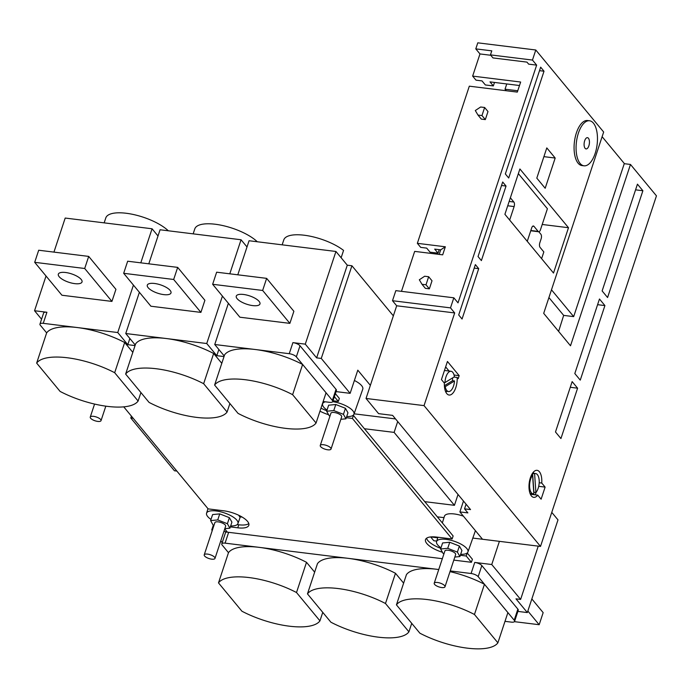 <?xml version="1.0" encoding="UTF-8"?>
<svg xmlns="http://www.w3.org/2000/svg" width="691" height="691" viewBox="0 0 691 691"><rect width="100%" height="100%" fill="white"/><g stroke="black" fill="none" stroke-linecap="round" stroke-linejoin="round"><path stroke-width="1.04" d="M123.741 406.852L208.129 508.878L223.703 510.796A19.054 6.737 18.3 0 1 247.533 521.377A19.054 6.737 18.3 0 1 248.829 525.29A19.054 6.737 18.3 0 1 237.773 527.812L230.345 526.896M335.377 393.628L339.35 398.422L338.348 401.445L334.384 396.651M333.01 400.789L338.348 401.445M326.808 410.739A19.054 6.737 18.3 0 1 320.978 408.131M328.605 414.712A19.054 6.737 18.3 0 1 319.985 411.154M442.456 552.282A19.054 6.737 18.3 0 1 425.509 539.593A19.054 6.737 18.3 0 1 436.565 537.071L452.13 538.989L453.132 535.966L353.421 415.438L352.427 418.461L346.321 417.71M452.13 538.989L352.427 418.461M440.815 548.36A19.054 6.737 18.3 0 1 426.528 538.254M453.806 560.116L471.409 562.293L472.411 559.269L467.211 552.981L466.209 556.005L460.344 555.279M471.409 562.293L466.209 556.005M224.73 528.943L227.408 532.174L442.326 558.699M248.812 523.605A19.054 6.737 18.3 0 1 238.775 524.789L237.203 524.599M170.15 290.41A12.473 4.414 18.3 0 1 170.988 292.967A12.473 4.414 18.3 0 1 160.813 294.09A12.473 4.414 18.3 0 1 148.15 287.689A12.473 4.414 18.3 0 1 147.304 285.133A12.473 4.414 18.3 0 1 157.479 284.001A12.473 4.414 18.3 0 1 170.15 290.41M259.116 301.388A12.473 4.414 18.3 0 1 259.963 303.945A12.473 4.414 18.3 0 1 249.788 305.077A12.473 4.414 18.3 0 1 237.117 298.667A12.473 4.414 18.3 0 1 236.27 296.111A12.473 4.414 18.3 0 1 246.454 294.988A12.473 4.414 18.3 0 1 259.116 301.388M81.175 279.423A12.473 4.414 18.3 0 1 82.022 281.988A12.473 4.414 18.3 0 1 71.838 283.111A12.473 4.414 18.3 0 1 59.176 276.711A12.473 4.414 18.3 0 1 58.329 274.154A12.473 4.414 18.3 0 1 68.504 273.023A12.473 4.414 18.3 0 1 81.175 279.423M100.636 419.489A5.675 2.004 -161.7 0 0 94.883 416.587A5.675 2.004 -161.7 0 0 90.253 417.096A5.675 2.004 -161.7 0 0 90.642 418.262A5.675 2.004 -161.7 0 0 96.394 421.165A5.675 2.004 -161.7 0 0 101.024 420.655A5.675 2.004 -161.7 0 0 100.636 419.489M214.599 557.248A5.675 2.004 -161.7 0 0 208.846 554.337A5.675 2.004 -161.7 0 0 204.216 554.856A5.675 2.004 -161.7 0 0 204.596 556.013A5.675 2.004 -161.7 0 0 210.358 558.924A5.675 2.004 -161.7 0 0 214.987 558.414A5.675 2.004 -161.7 0 0 214.599 557.248M214.987 558.414L225.646 526.179A5.675 2.004 -161.7 0 0 225.257 525.013A5.675 2.004 -161.7 0 0 219.505 522.102A5.675 2.004 -161.7 0 0 214.875 522.621L204.216 554.856M444.598 585.64A5.675 2.004 -161.7 0 0 438.837 582.729A5.675 2.004 -161.7 0 0 434.216 583.239A5.675 2.004 -161.7 0 0 434.596 584.405A5.675 2.004 -161.7 0 0 440.357 587.315A5.675 2.004 -161.7 0 0 444.987 586.797A5.675 2.004 -161.7 0 0 444.598 585.64M444.987 586.797L455.645 554.562A5.675 2.004 -161.7 0 0 455.257 553.405A5.675 2.004 -161.7 0 0 449.504 550.494A5.675 2.004 -161.7 0 0 444.874 551.003L434.216 583.239M330.635 447.88A5.675 2.004 -161.7 0 0 324.882 444.969A5.675 2.004 -161.7 0 0 320.253 445.479A5.675 2.004 -161.7 0 0 320.641 446.645A5.675 2.004 -161.7 0 0 326.394 449.556A5.675 2.004 -161.7 0 0 331.024 449.046A5.675 2.004 -161.7 0 0 330.635 447.88M331.024 449.046L341.682 416.803A5.675 2.004 -161.7 0 0 341.302 415.645A5.675 2.004 -161.7 0 0 335.541 412.734A5.675 2.004 -161.7 0 0 330.911 413.244L320.253 445.479M193.16 233.852L194.793 228.902A35.163 12.429 18.3 0 1 221.405 225.266A35.163 12.429 18.3 0 1 257.302 241.764M588.438 138.252A5.675 2.609 -83 0 1 589.164 144.747A5.675 2.609 -83 0 1 586.08 148.919A5.675 2.609 -83 0 1 585.104 148.332A5.675 2.609 -83 0 1 584.379 141.836A5.675 2.609 -83 0 1 587.462 137.664A5.675 2.609 -83 0 1 588.438 138.252M444.969 382.589A10.21 4.69 -83 0 1 451.024 371.274A10.21 4.69 -83 0 1 452.769 372.337A10.21 4.69 -83 0 1 454.419 376.776L444.969 382.589L443.795 382.443M444.434 370.54A10.21 4.69 -83 0 1 445.021 370.531L451.024 371.274M452.553 377.925A10.21 4.69 -83 0 1 452.527 380.706L454.523 380.957A10.21 4.69 -83 0 1 448.519 391.538A10.21 4.69 -83 0 1 446.775 390.475A10.21 4.69 -83 0 1 445.229 386.675L444.451 386.58M532.295 473.577A10.21 4.69 -83 0 1 532.597 473.456L534.601 473.706A10.21 4.69 -83 0 1 535.655 473.577A10.21 4.69 -83 0 1 537.399 474.648A10.21 4.69 -83 0 1 539.144 483.424A10.21 4.69 -83 0 1 535.905 492.51L533.901 492.26A10.21 4.69 -83 0 1 533.763 492.407M532.58 475.304L533.858 493.815A10.21 4.69 -83 0 1 533.15 493.84A10.21 4.69 -83 0 1 531.405 492.778A10.21 4.69 -83 0 1 532.58 475.304L531.422 475.166M530.524 494.557A13.613 6.254 97 0 0 530.757 494.281L537.762 495.145A13.613 6.254 -83 0 1 533.737 497.347A13.613 6.254 -83 0 1 531.405 495.922A13.613 6.254 -83 0 1 529.669 480.34A13.613 6.254 -83 0 1 537.071 470.329A13.613 6.254 -83 0 1 539.403 471.746A13.613 6.254 -83 0 1 541.753 483.052L545.113 487.103L541.113 499.196L537.762 495.145M580.112 163.439A22.682 10.417 -83 0 1 577.21 137.466A22.682 10.417 -83 0 1 589.553 120.778A22.682 10.417 -83 0 1 593.431 123.145A22.682 10.417 -83 0 1 596.333 149.118A22.682 10.417 -83 0 1 583.99 165.805A22.682 10.417 -83 0 1 580.112 163.439M583.99 165.805L581.995 165.564A22.682 10.417 -83 0 1 578.108 163.197A22.682 10.417 -83 0 1 575.214 137.224A22.682 10.417 -83 0 1 587.549 120.528L589.553 120.778M325.288 401.808A16.515 5.839 -161.7 0 0 322.602 403.829A16.515 5.839 -161.7 0 0 323.733 407.18A16.515 5.839 -161.7 0 0 327.042 410.048M346.701 416.552A16.515 5.839 -161.7 0 0 353.965 414.203A16.515 5.839 -161.7 0 0 352.859 410.782A16.515 5.839 -161.7 0 0 332.708 401.67M353.965 414.203L362.766 389.18A17.016 6.012 -161.7 0 0 361.626 385.647A17.016 6.012 -161.7 0 0 354.388 380.482M460.664 554.312A16.515 5.839 -161.7 0 0 467.928 551.962A16.515 5.839 -161.7 0 0 466.822 548.533A16.515 5.839 -161.7 0 0 449.996 540.051A16.515 5.839 -161.7 0 0 436.565 541.589A16.515 5.839 -161.7 0 0 437.697 544.94A16.515 5.839 -161.7 0 0 440.996 547.808M230.664 525.92A16.515 5.839 -161.7 0 0 237.929 523.579A16.515 5.839 -161.7 0 0 236.823 520.15A16.515 5.839 -161.7 0 0 219.997 511.66A16.515 5.839 -161.7 0 0 206.566 513.206A16.515 5.839 -161.7 0 0 207.697 516.557A16.515 5.839 -161.7 0 0 210.997 519.425M238.654 515.218A16.619 5.873 18.3 0 1 239.596 516.782L242.204 517.101M133.432 285.098L117.746 332.535L43.248 323.336A5.675 2.004 -161.7 0 0 39.957 324.088A5.675 2.004 -161.7 0 0 40.337 325.254L46.651 332.881A54.442 19.244 -161.7 0 1 77.271 327.543A54.442 19.244 -161.7 0 1 124.674 342.503L132.819 352.35M140.8 262.83L152.063 228.773L65.196 218.054L53.941 252.111M39.957 324.088L43.619 313.014A5.675 2.004 18.3 0 1 46.91 312.263L34.55 310.734L46.029 276.02M84.699 268.488L111.933 301.414L115.933 289.322L88.698 256.404L38.696 250.228L34.697 262.321L84.699 268.488L88.698 256.404M111.933 301.414L61.931 295.238L34.697 262.321M517.887 611.405L527.337 612.572L557.991 519.891L551.772 512.377M504.991 621.347L511.297 622.125A5.675 2.004 -161.7 0 0 514.588 621.373A5.675 2.004 -161.7 0 0 514.199 620.207L478.172 576.657A5.675 2.004 -161.7 0 0 471.081 573.504L450.23 570.93M224.817 528.675L229.913 528.183L231.917 522.137L229.395 517.671L219.738 513.888L212.603 514.57L210.608 520.608L213.13 525.082L213.951 525.402M454.816 557.058L459.912 556.566L461.916 550.528L459.394 546.054L449.737 542.271L442.603 542.953L440.608 549L443.13 553.465L443.95 553.793M340.862 419.299L345.958 418.815L347.953 412.769L345.431 408.295L335.774 404.511L328.64 405.194L326.644 411.24L329.166 415.706L329.996 416.034M472.817 538.073L499.403 541.338L491.75 564.521L520.617 599.425L538.246 546.132M443.993 517.628L437.325 516.859M463.411 516.168A17.016 6.012 -161.7 0 0 444.425 516.255L442.352 522.932M395.554 418.936L354.103 413.823M326.903 410.471L325.737 410.324M463.48 501.053L459.886 511.91L467.885 512.895L464.533 508.844L470.536 509.587L392.609 415.377L378.608 413.65L366.04 398.457L370.367 385.362L357.8 370.169L350.138 393.343L321.272 358.439L351.918 265.759L347.288 265.189L335.938 251.472L249.062 240.744L237.799 274.802M314.647 572.148L306.502 562.301A54.442 19.244 -161.7 0 0 259.108 547.341A54.442 19.244 -161.7 0 0 228.488 552.67L218.494 582.893L241.928 611.224A54.442 19.244 -161.7 0 0 319.95 620.855L322.757 612.356M396.435 604.858L419.878 633.189A54.442 19.244 -161.7 0 0 497.891 642.82L474.458 614.489A54.442 19.244 -161.7 0 0 396.435 604.858L406.438 574.636A54.442 19.244 -161.7 0 1 437.049 569.306A54.442 19.244 -161.7 0 1 438.75 569.531L348.074 558.328A54.442 19.244 -161.7 0 0 317.463 563.657L307.469 593.88L330.903 622.211A54.442 19.244 -161.7 0 0 408.917 631.833L411.732 623.342M403.622 583.135L395.477 573.288A54.442 19.244 -161.7 0 0 348.074 558.328L225.076 543.143A5.675 2.004 -161.7 0 0 221.785 543.895A5.675 2.004 -161.7 0 0 222.174 545.061L228.479 552.688M224.031 356.565L216.801 355.675L206.747 343.522L166.246 338.521A54.442 19.244 -161.7 0 0 135.626 343.85L125.632 374.073L149.066 402.404A54.442 19.244 -161.7 0 0 227.089 412.035L229.896 403.535M221.794 363.328L213.649 353.481A54.442 19.244 -161.7 0 0 166.246 338.521L125.745 333.52L139.383 292.293M135.246 345.008L125.745 333.52M117.746 332.535L127.8 344.688L135.056 345.586M323.163 401.54L329.46 402.317A5.675 2.004 -161.7 0 0 332.751 401.566A5.675 2.004 -161.7 0 0 332.371 400.409L296.335 356.85A5.675 2.004 -161.7 0 0 289.244 353.697L255.221 349.499A54.442 19.244 -161.7 0 0 224.601 354.829L214.607 385.051L238.041 413.382A54.442 19.244 -161.7 0 0 316.063 423.013L326.057 392.79L302.615 364.459A54.442 19.244 -161.7 0 0 255.221 349.499L214.746 344.507L228.375 303.297M224.221 355.969L214.746 344.507M200.908 312.392L150.906 306.225L123.672 273.299L127.671 261.215L177.673 267.382L204.899 300.3L200.908 312.392L173.674 279.475L177.673 267.382M148.798 263.824L160.062 229.766L241.055 239.76L229.792 273.817M206.747 343.522L222.424 296.102M497.891 642.82L507.885 612.597L484.451 584.266A54.442 19.244 -161.7 0 0 449.996 571.63M370.367 385.362L396.686 305.785L392.497 300.715L395.831 290.643L453.832 297.804L450.497 307.875L454.687 312.937L424.041 405.617L540.509 546.417L656.45 195.847L630.477 164.449L570.507 345.776L543.696 313.36L603.658 132.033L535.784 49.994L532.459 60.065L536.648 65.127L458.021 302.865L453.832 297.804M401.462 291.343L414.678 251.386L442.681 254.841L445.341 246.782L440.694 249.848L434.699 249.105L438.051 253.156L430.044 252.172L426.692 248.121L420.698 247.378L417.347 243.327L469.319 86.176L517.317 92.102L520.651 82.03L472.644 76.105L476.004 80.156L481.998 80.899L485.35 84.95L493.348 85.934L489.997 81.883L519.494 85.52M449.064 371.032L445.643 366.895M445.894 392.255A13.613 6.254 97 0 0 446.628 391.305M535.266 494.834L536.121 492.251M533.754 473.344A13.613 6.254 97 0 0 533.279 472.247M494.506 82.436L493.348 85.934M445.341 246.782L417.347 243.327M438.051 253.156L439.208 249.658M439.191 254.409L440.694 249.848M517.758 90.763L505.026 89.191L506.762 83.948M505.026 89.191L506.304 90.746M464.533 508.844L466.071 504.188M484.633 107.494L487.984 111.545L485.324 119.603L481.973 115.552L484.633 107.494L480.634 107.001L475.304 110.534L477.973 115.06L481.973 115.552M485.324 119.603L481.325 119.111L477.973 115.06M536.648 65.127L528.641 64.142L526.965 62.112L492.968 57.923L490.455 54.883L532.459 60.065M472.644 76.105L479.977 53.941L490.783 55.271M479.977 53.941L475.788 48.88L491.785 50.849L490.455 54.883M535.784 49.994L477.783 42.833L475.788 48.88M426.002 284.796L429.353 288.847L432.013 280.788L428.662 276.728L424.663 276.236L419.333 279.777L422.002 284.295L426.002 284.796L428.662 276.728M429.353 288.847L425.354 288.346L422.002 284.295M558.613 331.395L563.666 315.39L548.913 297.562M541.606 258.667L543.834 251.939L540.068 247.378A3.403 1.563 97 0 1 539.809 242.835L541.139 238.81A3.403 1.563 -83 0 0 540.88 234.266L538.816 231.761M527.259 241.323L531.716 227.84A3.403 1.563 -83 0 1 533.392 225.983A3.403 1.563 -83 0 1 533.97 226.337L538.159 231.407A3.403 1.563 97 0 0 538.747 231.761A3.403 1.563 97 0 0 540.414 229.904L547.41 208.742L518.354 173.622M510.373 197.781A3.403 1.563 97 0 0 510.511 197.98L513.862 202.031A3.403 1.563 -83 0 1 514.121 206.574L509.664 220.049M551.478 289.805L573.668 316.625L563.666 315.39M573.668 316.625L624.31 163.508L602.12 136.688M444.391 385.725L452.527 380.706M454.523 380.957L445.229 386.675M532.597 473.456L533.901 492.26M534.601 473.706L535.905 492.51M504.905 214.305L519.9 168.967L568.494 227.719L553.508 273.049L504.905 214.305M542.21 224.471L568.494 227.719M555.184 158.04L545.182 188.263L536.803 178.131L546.797 147.909L555.184 158.04L543.912 156.65M478.716 268.661L462.054 319.026L458.703 314.975L475.365 264.61L478.716 268.661L474.207 268.108M506.037 186.06L481.385 260.602L478.034 256.551L502.685 182.001L506.037 186.06L501.528 185.499M544.016 71.216L508.697 178.002L505.346 173.942L540.664 67.165L544.016 71.216L539.507 70.663M539.196 482.741L541.753 483.052M538.712 486.317L545.113 487.103M453.952 377.061L457.166 377.459A13.613 6.254 -83 0 1 449.107 395.036A13.613 6.254 -83 0 1 444.373 383.151L441.437 379.601L447.44 361.471L459.17 375.654L454.056 375.023M459.17 375.654L458.168 378.668L457.166 377.459M630.477 164.449L624.249 163.681M392.497 300.715L450.497 307.875M396.686 305.785L454.687 312.937M366.04 398.457L424.041 405.617M540.509 546.417L482.517 539.256L459.886 511.91M642.889 190.742L607.579 297.519L602.129 290.937L637.447 184.16L642.889 190.742L635.565 189.835M604.91 305.577L580.259 380.128L574.808 373.546L599.468 298.996L604.91 305.577L597.585 304.679M560.937 438.552L555.486 431.97L572.148 381.605L577.59 388.187L560.937 438.552M570.265 387.28L577.59 388.187M424.749 501.657L454.445 505.32L394.112 432.393L397.696 421.536M454.445 505.32L458.029 494.471M393.36 315.856L351.918 265.759M350.138 393.343L336.051 391.598M289.244 353.697L292.906 342.624L305.284 344.144L316.633 357.869L321.272 358.439M292.906 342.624A5.675 2.004 18.3 0 1 300.006 345.768L296.335 356.85M332.371 400.409L336.033 389.327L300.006 345.768M336.033 389.327A5.675 2.004 18.3 0 1 336.422 390.484L332.751 401.566M41.564 319.216L34.55 310.734M213.338 525.169L211.748 529.962L212.422 530.049M223.893 531.465L227.158 531.871M211.748 529.962L212.249 530.567M220.783 540.88L222.217 542.616M221.785 543.895L225.456 532.813A5.675 2.004 18.3 0 1 227.261 532.001M133.208 418.297L130.798 418.003L131.411 416.137M471.081 573.504L474.743 562.422L491.75 564.521M474.743 562.422A5.675 2.004 18.3 0 1 481.834 565.575L478.172 576.657M514.199 620.207L517.87 609.125L481.834 565.575M517.87 609.125A5.675 2.004 18.3 0 1 518.25 610.291L514.588 621.373M520.617 599.425L515.987 598.847L527.337 612.572M130.798 418.003L174.443 470.77L176.853 471.063M289.875 323.371L239.881 317.204L212.647 284.286L216.646 272.194L266.64 278.361L293.874 311.287L289.875 323.371L262.649 290.453L266.64 278.361M305.284 344.144L335.938 251.472M158.006 235.968L152.063 228.773M247.007 246.955L241.055 239.76M316.633 357.869L347.288 265.189M282.161 244.83L283.794 239.881A35.163 12.429 18.3 0 1 308.022 235.795A35.163 12.429 18.3 0 1 343.565 250.401L341.138 257.752M104.16 222.865L105.801 217.915A35.163 12.429 18.3 0 1 132.404 214.288A35.163 12.429 18.3 0 1 168.31 230.785M216.801 355.675L218.848 349.473M127.8 344.688L129.848 338.486M394.112 432.393L364.416 428.731M36.658 363.095L60.1 391.426A54.442 19.244 -161.7 0 0 138.114 401.048L114.68 372.717A54.442 19.244 -161.7 0 0 36.658 363.095L46.651 332.872M114.68 372.717L124.674 342.503M138.114 401.048L140.921 392.557M316.063 423.013L292.621 394.682A54.442 19.244 -161.7 0 0 214.607 385.051M292.621 394.682L302.615 364.459M227.089 412.035L203.646 383.704A54.442 19.244 -161.7 0 0 125.632 374.073M203.646 383.704L213.649 353.481M408.917 631.833L385.483 603.502A54.442 19.244 -161.7 0 0 307.469 593.88M385.483 603.502L395.477 573.288M474.458 614.489L484.451 584.266M319.95 620.855L296.508 592.524L306.502 562.301M296.508 592.524A54.442 19.244 -161.7 0 0 218.494 582.893M437.731 537.823L430.692 536.916M430.683 536.959L433.818 540.751L436.712 541.105M345.958 418.815L343.436 414.341L345.431 408.295M343.436 414.341L333.779 410.558L335.774 404.511M333.779 410.558L326.644 411.24M459.912 556.566L457.39 552.1L459.394 546.054M457.39 552.1L447.733 548.317L449.737 542.271M447.733 548.317L440.608 549M229.913 528.183L227.391 523.718L229.395 517.671M227.391 523.718L217.743 519.926L219.738 513.888M217.743 519.926L210.608 520.608M527.846 611.034L539.17 624.716L543.161 612.632L531.845 598.95M539.17 624.716L514.406 621.658M212.647 284.286L262.649 290.453M123.672 273.299L173.674 279.475M238.775 524.789L237.773 527.812M46.91 312.263L43.248 323.336M507.721 205.78L514.121 206.574M532.735 226.19L533.97 226.337M538.159 231.407L530.835 230.5M509.155 201.452L513.862 202.031M228.652 532.329L225.076 543.143M90.253 417.096L94.563 404.062M535.655 473.577L532.554 473.197M467.928 551.962L475.417 530.671M237.929 523.579L240.287 516.868M206.566 513.206L207.965 508.68M436.565 541.589L437.913 537.235M322.602 403.829L323.31 401.557M448.519 391.538L445.419 391.158M533.15 493.84L530.049 493.46M530.748 230.768L538.747 231.761M101.024 420.655L105.818 406.161"/></g></svg>
